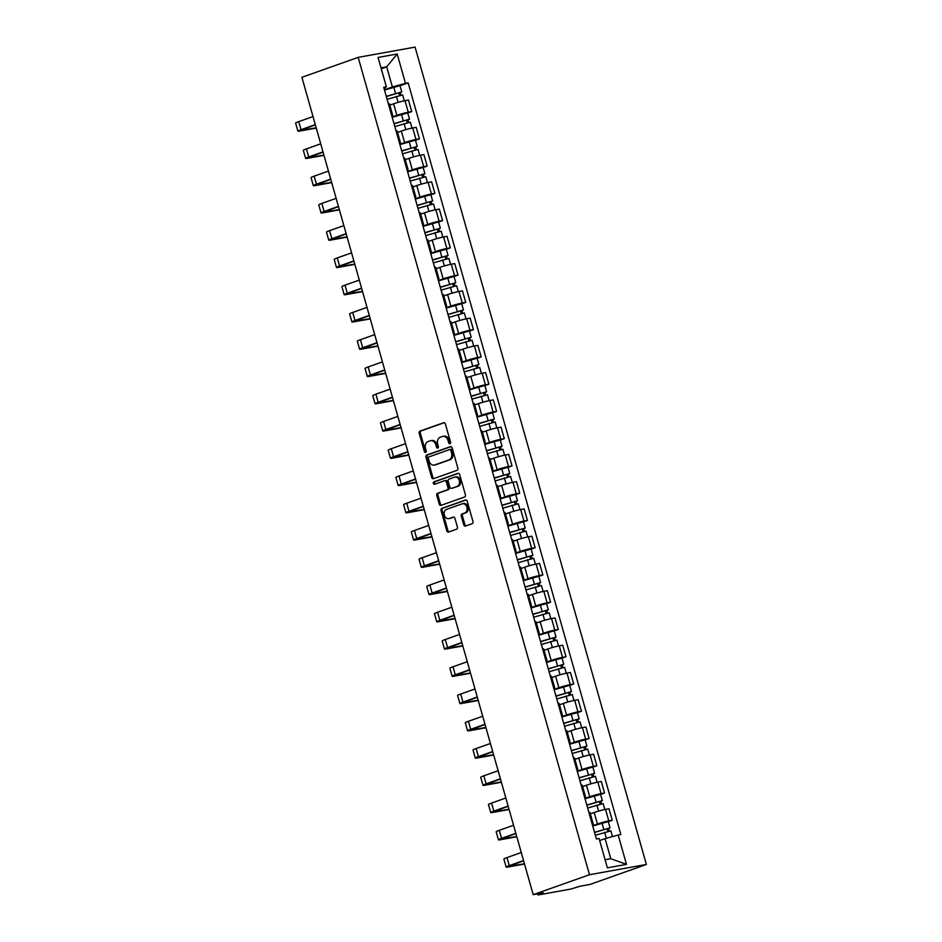 <?xml version="1.0" encoding="UTF-8"?>
<svg xmlns="http://www.w3.org/2000/svg" width="942" height="942" viewBox="0 0 942 942"><rect width="100%" height="100%" fill="white"/><g stroke="black" fill="none" stroke-linecap="round" stroke-linejoin="round"><path stroke-width="1.41" d="M449.958 443.741A1.248 0.966 -100.2 0 0 450.535 442.222L445.378 423.994A1.79 1.378 -100.2 0 0 443.576 422.746L420.014 431.095A1.79 1.378 -100.2 0 0 419.19 433.273L424.347 451.501A1.248 0.966 -100.2 0 0 426.184 450.853L425.513 448.486A5.723 4.416 -100.2 0 1 428.151 441.515L430.117 440.821A5.723 4.416 -100.2 0 1 430.647 440.679A5.723 4.416 -100.2 0 1 435.852 444.824L436.523 447.179A1.248 0.966 -100.2 0 0 438.36 446.532L437.689 444.177A5.723 4.416 -100.2 0 1 440.326 437.206L442.293 436.511A5.723 4.416 -100.2 0 1 442.822 436.37A5.723 4.416 -100.2 0 1 448.027 440.515L448.698 442.87A1.248 0.966 -100.2 0 0 449.958 443.741M463.735 524.765A1.79 1.378 -100.2 0 0 465.525 526.025L472.142 523.681A1.79 1.378 -100.2 0 0 472.966 521.503L467.232 501.262A1.79 1.378 -100.2 0 0 465.442 500.014L441.88 508.362A1.79 1.378 -100.2 0 0 441.056 510.54L446.779 530.782A1.79 1.378 -100.2 0 0 448.569 532.03L456.564 529.204A1.79 1.378 -100.2 0 0 457.388 527.014L454.939 518.359A1.79 1.378 -100.2 0 0 453.137 517.111L449.181 518.512A4.781 3.697 -100.2 0 1 448.733 518.63A4.781 3.697 -100.2 0 1 444.306 514.874A4.781 3.697 -100.2 0 1 446.579 509.339L462.098 503.84A4.781 3.697 -100.2 0 1 462.546 503.723A4.781 3.697 -100.2 0 1 466.973 507.479A4.781 3.697 -100.2 0 1 464.689 513.013L462.11 513.932A1.79 1.378 -100.2 0 0 461.286 516.11L463.735 524.765L464.877 524.564A1.79 1.378 -100.2 0 0 466.031 525.848M589.48 874.729L533.196 894.664L301.899 77.303L358.184 57.368L589.48 874.729L646.377 864.462L415.081 47.1L358.184 57.368M457.047 470.341A1.79 1.378 -100.2 0 0 457.871 468.162L452.148 447.921A1.79 1.378 -100.2 0 0 450.347 446.673L426.785 455.021A1.79 1.378 -100.2 0 0 425.961 457.2L431.683 477.441A1.79 1.378 -100.2 0 0 433.485 478.689L457.047 470.341M459.696 474.591L465.419 494.833A1.79 1.378 -100.2 0 1 464.594 497.011L441.033 505.359A1.79 1.378 -100.2 0 1 439.231 504.111L436.782 495.445A1.79 1.378 -100.2 0 1 437.606 493.267L447.167 489.887A1.79 1.378 -100.2 0 0 447.992 487.697L446.367 481.963A1.79 1.378 -100.2 0 0 444.565 480.703L434.615 484.235A1.248 0.966 -100.2 0 1 433.932 481.833L457.894 473.343A1.79 1.378 -100.2 0 1 459.696 474.591M533.196 894.664L543.263 892.851L538.73 894.853L570.934 889.048L580.013 886.222L590.081 884.408L646.377 864.462M391.613 115.242A8.384 0.671 -15.8 0 1 392.673 115.277L389.411 103.738A8.384 0.671 164.2 0 0 388.351 103.714M392.119 117.032L396.9 115.336A8.384 0.671 -15.8 0 1 408.275 112.216L405.001 100.688A8.384 0.671 164.2 0 0 393.638 103.808L389.811 105.163M405.001 100.688L408.475 100.064L411.736 111.592L407.745 113.005M392.673 115.277A8.384 0.671 -15.8 0 1 391.778 115.854M408.275 112.216L411.736 111.592M399.326 142.501A8.384 0.671 -15.8 0 1 400.385 142.536L397.124 130.997A8.384 0.671 164.2 0 0 396.064 130.973M415.457 140.264L419.449 138.851L416.187 127.323L412.714 127.947A8.384 0.671 164.2 0 0 401.351 131.068L397.524 132.422M400.385 142.536A8.384 0.671 -15.8 0 1 399.49 143.113M399.832 144.291L404.613 142.595A8.384 0.671 -15.8 0 1 415.987 139.475L419.449 138.851M407.038 169.76A8.384 0.671 -15.8 0 1 408.098 169.784L404.836 158.256A8.384 0.671 164.2 0 0 403.777 158.232M423.17 167.523L427.162 166.11L423.9 154.582L420.426 155.206A8.384 0.671 164.2 0 0 409.063 158.327L405.237 159.681M408.098 169.784A8.384 0.671 -15.8 0 1 407.203 170.372M407.545 171.55L412.325 169.854A8.384 0.671 -15.8 0 1 423.7 166.734L427.162 166.11M414.751 197.019A8.384 0.671 -15.8 0 1 415.811 197.043L412.549 185.515A8.384 0.671 164.2 0 0 411.489 185.48M430.883 194.782L434.874 193.369L431.613 181.83L428.151 182.465A8.384 0.671 164.2 0 0 416.776 185.574L412.949 186.928M415.811 197.043A8.384 0.671 -15.8 0 1 414.916 197.632M415.257 198.809L420.038 197.114A8.384 0.671 -15.8 0 1 431.412 193.993L434.874 193.369M422.463 224.278A8.384 0.671 -15.8 0 1 423.523 224.302L420.262 212.774A8.384 0.671 164.2 0 0 419.202 212.739M438.595 222.041L442.587 220.628L439.325 209.089L435.863 209.713A8.384 0.671 164.2 0 0 424.489 212.833L420.662 214.187M423.523 224.302A8.384 0.671 -15.8 0 1 422.628 224.891M422.97 226.068L427.75 224.373A8.384 0.671 -15.8 0 1 439.125 221.252L442.587 220.628M430.176 251.526A8.384 0.671 -15.8 0 1 431.236 251.561L427.974 240.033A8.384 0.671 164.2 0 0 426.914 239.998M446.308 249.3L450.3 247.876L447.038 236.348L443.576 236.972A8.384 0.671 164.2 0 0 432.201 240.092L428.375 241.446M431.236 251.561A8.384 0.671 -15.8 0 1 430.353 252.138M430.682 253.316L435.463 251.62A8.384 0.671 -15.8 0 1 446.838 248.511L450.3 247.876M437.889 278.785A8.384 0.671 -15.8 0 1 438.948 278.82L435.687 267.281A8.384 0.671 164.2 0 0 434.627 267.257M454.02 276.548L458.012 275.135L454.75 263.607L451.289 264.231A8.384 0.671 164.2 0 0 439.914 267.351L436.087 268.705M438.948 278.82A8.384 0.671 -15.8 0 1 438.065 279.397M438.395 280.575L443.176 278.879A8.384 0.671 -15.8 0 1 454.55 275.759L458.012 275.135M445.601 306.044A8.384 0.671 -15.8 0 1 446.661 306.079L443.399 294.54A8.384 0.671 164.2 0 0 442.34 294.516M461.733 303.807L465.737 302.394L462.463 290.866L459.001 291.49A8.384 0.671 164.2 0 0 447.627 294.611L443.8 295.965M446.661 306.079A8.384 0.671 -15.8 0 1 445.778 306.656M446.108 307.834L450.888 306.138A8.384 0.671 -15.8 0 1 462.263 303.018L465.737 302.394M453.314 333.303A8.384 0.671 -15.8 0 1 454.374 333.327L451.112 321.799A8.384 0.671 164.2 0 0 450.052 321.775M469.446 331.066L473.449 329.653L470.176 318.125L466.714 318.749A8.384 0.671 164.2 0 0 455.339 321.87L451.512 323.224M454.374 333.327A8.384 0.671 -15.8 0 1 453.491 333.915M453.82 335.093L458.601 333.397A8.384 0.671 -15.8 0 1 469.976 330.277L473.449 329.653M461.027 360.562A8.384 0.671 -15.8 0 1 462.086 360.586L458.825 349.058A8.384 0.671 164.2 0 0 457.765 349.023M477.158 358.325L481.162 356.912L477.888 345.373L474.427 346.008A8.384 0.671 164.2 0 0 463.052 349.117L459.225 350.471M462.086 360.586A8.384 0.671 -15.8 0 1 461.203 361.175M461.533 362.352L466.314 360.656A8.384 0.671 -15.8 0 1 477.688 357.536L481.162 356.912M468.739 387.821A8.384 0.671 -15.8 0 1 469.799 387.845L466.537 376.317A8.384 0.671 164.2 0 0 465.478 376.282M484.871 385.584L488.874 384.171L485.601 372.632L482.139 373.256A8.384 0.671 164.2 0 0 470.764 376.376L466.938 377.73M469.799 387.845A8.384 0.671 -15.8 0 1 468.916 388.434M469.246 389.611L474.026 387.916A8.384 0.671 -15.8 0 1 485.401 384.795L488.874 384.171M476.452 415.069A8.384 0.671 -15.8 0 1 477.512 415.104L474.25 403.576A8.384 0.671 164.2 0 0 473.19 403.541M492.595 412.843L496.587 411.418L493.325 399.891L489.852 400.515A8.384 0.671 164.2 0 0 478.477 403.635L474.65 404.989M477.512 415.104A8.384 0.671 -15.8 0 1 476.628 415.681M476.958 416.859L481.739 415.163A8.384 0.671 -15.8 0 1 493.113 412.054L496.587 411.418M484.164 442.328A8.384 0.671 -15.8 0 1 485.224 442.363L481.963 430.824A8.384 0.671 164.2 0 0 480.903 430.8M500.308 440.091L504.3 438.678L501.038 427.15L497.564 427.774A8.384 0.671 164.2 0 0 486.19 430.894L482.363 432.248M485.224 442.363A8.384 0.671 -15.8 0 1 484.341 442.94M484.671 444.118L489.451 442.422A8.384 0.671 -15.8 0 1 500.826 439.302L504.3 438.678M491.877 469.587A8.384 0.671 -15.8 0 1 492.937 469.622L489.675 458.083A8.384 0.671 164.2 0 0 488.615 458.059M508.021 467.35L512.012 465.937L508.751 454.409L505.277 455.033A8.384 0.671 164.2 0 0 493.902 458.153L490.075 459.508M492.937 469.622A8.384 0.671 -15.8 0 1 492.054 470.199M492.383 471.377L497.164 469.681A8.384 0.671 -15.8 0 1 508.539 466.561L512.012 465.937M499.59 496.846A8.384 0.671 -15.8 0 1 500.649 496.87L497.388 485.342A8.384 0.671 164.2 0 0 496.328 485.318M515.733 494.609L519.725 493.196L516.463 481.668L512.99 482.292A8.384 0.671 164.2 0 0 501.615 485.413L497.788 486.767M500.649 496.87A8.384 0.671 -15.8 0 1 499.766 497.458M500.096 498.636L504.877 496.94A8.384 0.671 -15.8 0 1 516.251 493.82L519.725 493.196M507.302 524.105A8.384 0.671 -15.8 0 1 508.374 524.129L505.1 512.601A8.384 0.671 164.2 0 0 504.041 512.566M523.446 521.868L527.438 520.455L524.176 508.916L520.702 509.551A8.384 0.671 164.2 0 0 509.328 512.66L505.513 514.014M508.374 524.129A8.384 0.671 -15.8 0 1 507.479 524.718M507.809 525.895L512.589 524.199A8.384 0.671 -15.8 0 1 523.964 521.079L527.438 520.455M515.015 551.364A8.384 0.671 -15.8 0 1 516.086 551.388L512.813 539.86A8.384 0.671 164.2 0 0 511.753 539.825M531.158 549.127L535.15 547.714L531.889 536.175L528.415 536.799A8.384 0.671 164.2 0 0 517.04 539.919L513.225 541.273M516.086 551.388A8.384 0.671 -15.8 0 1 515.192 551.977M515.521 553.154L520.302 551.459A8.384 0.671 -15.8 0 1 531.677 548.338L535.15 547.714M522.728 578.612A8.384 0.671 -15.8 0 1 523.799 578.647L520.526 567.119A8.384 0.671 164.2 0 0 519.466 567.084M538.871 576.386L542.863 574.961L539.601 563.434L536.128 564.058A8.384 0.671 164.2 0 0 524.753 567.178L520.938 568.532M523.799 578.647A8.384 0.671 -15.8 0 1 522.904 579.224M523.234 580.402L528.015 578.706A8.384 0.671 -15.8 0 1 539.389 575.597L542.863 574.961M530.44 605.871A8.384 0.671 -15.8 0 1 531.512 605.906L528.238 594.367A8.384 0.671 164.2 0 0 527.179 594.343M546.584 603.634L550.575 602.221L547.314 590.693L543.84 591.317A8.384 0.671 164.2 0 0 532.466 594.437L528.65 595.791M531.512 605.906A8.384 0.671 -15.8 0 1 530.617 606.483M530.947 607.661L535.739 605.965A8.384 0.671 -15.8 0 1 547.102 602.845L550.575 602.221M538.153 633.13A8.384 0.671 -15.8 0 1 539.224 633.165L535.963 621.626A8.384 0.671 164.2 0 0 534.891 621.602M554.296 630.893L558.288 629.48L555.026 617.952L551.553 618.576A8.384 0.671 164.2 0 0 540.178 621.696L536.363 623.051M539.224 633.165A8.384 0.671 -15.8 0 1 538.329 633.742M538.659 634.92L543.452 633.224A8.384 0.671 -15.8 0 1 554.814 630.104L558.288 629.48M545.865 660.389A8.384 0.671 -15.8 0 1 546.937 660.413L543.675 648.885A8.384 0.671 164.2 0 0 542.604 648.861M562.009 658.152L566.001 656.739L562.739 645.211L559.265 645.835A8.384 0.671 164.2 0 0 547.891 648.956L544.076 650.31M546.937 660.413A8.384 0.671 -15.8 0 1 546.042 661.001M546.372 662.179L551.164 660.483A8.384 0.671 -15.8 0 1 562.527 657.363L566.001 656.739M553.578 687.648A8.384 0.671 -15.8 0 1 554.65 687.672L551.388 676.144A8.384 0.671 164.2 0 0 550.316 676.109M569.722 685.411L573.713 683.998L570.452 672.458L566.978 673.094A8.384 0.671 164.2 0 0 555.603 676.203L551.788 677.557M554.65 687.672A8.384 0.671 -15.8 0 1 553.755 688.261M554.084 689.438L558.877 687.742A8.384 0.671 -15.8 0 1 570.24 684.622L573.713 683.998M561.291 714.907A8.384 0.671 -15.8 0 1 562.362 714.931L559.101 703.403A8.384 0.671 164.2 0 0 558.029 703.368M577.434 712.67L581.426 711.257L578.164 699.718L574.691 700.342A8.384 0.671 164.2 0 0 563.328 703.462L559.501 704.816M562.362 714.931A8.384 0.671 -15.8 0 1 561.467 715.52M561.797 716.697L566.589 715.002A8.384 0.671 -15.8 0 1 577.952 711.881L581.426 711.257M569.003 742.155A8.384 0.671 -15.8 0 1 570.075 742.19L566.813 730.662A8.384 0.671 164.2 0 0 565.742 730.627M585.147 739.929L589.139 738.504L585.877 726.977L582.403 727.601A8.384 0.671 164.2 0 0 571.04 730.721L567.214 732.075M570.075 742.19A8.384 0.671 -15.8 0 1 569.18 742.767M569.51 743.944L574.302 742.249A8.384 0.671 -15.8 0 1 585.665 739.14L589.139 738.504M576.716 769.414A8.384 0.671 -15.8 0 1 577.787 769.449L574.526 757.91A8.384 0.671 164.2 0 0 573.454 757.886M592.859 767.177L596.851 765.764L593.59 754.236L590.116 754.86A8.384 0.671 164.2 0 0 578.753 757.98L574.926 759.334M577.787 769.449A8.384 0.671 -15.8 0 1 576.893 770.026M577.222 771.204L582.015 769.508A8.384 0.671 -15.8 0 1 593.378 766.388L596.851 765.764M584.429 796.673A8.384 0.671 -15.8 0 1 585.5 796.708L582.238 785.169A8.384 0.671 164.2 0 0 581.167 785.145M600.572 794.436L604.564 793.023L601.302 781.495L597.829 782.119A8.384 0.671 164.2 0 0 586.466 785.239L582.639 786.594M585.5 796.708A8.384 0.671 -15.8 0 1 584.605 797.285M584.935 798.463L589.727 796.767A8.384 0.671 -15.8 0 1 601.09 793.647L604.564 793.023M592.141 823.932A8.384 0.671 -15.8 0 1 593.213 823.956L589.951 812.428A8.384 0.671 164.2 0 0 588.88 812.404M608.285 821.695L612.276 820.282L609.015 808.754L605.541 809.378A8.384 0.671 164.2 0 0 594.178 812.499L590.351 813.853M593.213 823.956A8.384 0.671 -15.8 0 1 592.318 824.544M592.648 825.722L597.44 824.026A8.384 0.671 -15.8 0 1 608.803 820.906L612.276 820.282M605.094 859.74L610.769 858.704L605.094 838.615L618.188 835.024L626.489 864.379L607.378 867.829L599.077 838.474L596.392 838.957L383.7 87.288L386.373 86.805L384.089 88.666M384.407 89.773L392.39 86.947L386.703 66.858L381.015 67.883M381.274 68.778L386.703 66.858L397.183 54L405.484 83.355L392.39 86.947M386.373 86.805L378.06 57.45L397.183 54M618.188 835.024L620.86 834.541L408.157 82.872L405.484 83.355M605.094 838.615L599.654 840.535M400.032 85.757L408.157 82.872M610.769 858.704L626.489 864.379M450.358 443.435A1.248 0.966 -100.2 0 1 449.84 442.669L449.169 440.303A5.723 4.416 -100.2 0 0 443.965 436.158L442.822 436.37M430.647 440.679L431.789 440.479A5.723 4.416 -100.2 0 1 436.994 444.624L437.665 446.979A1.248 0.966 -100.2 0 0 438.183 447.744M444.212 422.723L421.156 430.894A1.79 1.378 -100.2 0 0 420.332 433.073L425.49 451.289A1.248 0.966 -100.2 0 0 426.008 452.054M450.983 446.649L427.927 454.821A1.79 1.378 -100.2 0 0 427.103 457L432.825 477.229A1.79 1.378 -100.2 0 0 433.979 478.512M450.841 450.464A1.248 0.966 -100.2 0 0 449.593 449.581L428.904 456.917A1.248 0.966 -100.2 0 0 428.327 458.436L429.034 460.921A5.723 4.416 -100.2 0 0 434.238 465.077A5.723 4.416 -100.2 0 0 434.768 464.924L448.91 459.92A5.723 4.416 -100.2 0 0 451.548 452.949L450.841 450.464L451.983 450.252A1.248 0.966 -100.2 0 0 450.723 449.381L449.829 449.546M434.238 465.077L435.369 464.865A5.723 4.416 -100.2 0 0 435.91 464.724L434.768 464.924M451.983 450.252L452.69 452.737A5.723 4.416 -100.2 0 1 450.052 459.72L435.91 464.724M444.907 480.644L445.707 480.502A1.79 1.378 -100.2 0 1 447.497 481.751L449.122 487.497A1.79 1.378 -100.2 0 1 448.298 489.675L438.748 493.066A1.79 1.378 -100.2 0 0 437.924 495.245L440.373 503.899A1.79 1.378 -100.2 0 0 441.527 505.183M458.53 473.32L435.074 481.621A1.248 0.966 -100.2 0 0 435.216 484.023M457.082 486.366A4.781 3.697 -100.2 0 0 459.355 480.832A4.781 3.697 -100.2 0 0 454.939 477.076A4.781 3.697 -100.2 0 0 454.48 477.194L449.016 479.125A1.79 1.378 -100.2 0 0 448.192 481.303L449.817 487.049A1.79 1.378 -100.2 0 0 451.618 488.309L458.224 486.166A4.781 3.697 -100.2 0 0 460.497 480.62A4.781 3.697 -100.2 0 0 456.069 476.864L454.939 477.076M452.407 488.156A1.79 1.378 -100.2 0 0 452.749 488.097L451.618 488.309M458.224 486.166L452.749 488.097M462.546 503.723L463.688 503.511A4.781 3.697 -100.2 0 1 468.115 507.267A4.781 3.697 -100.2 0 1 465.831 512.813L463.24 513.72A1.79 1.378 -100.2 0 0 462.416 515.898L464.877 524.564M448.733 518.63L449.864 518.43A4.781 3.697 -100.2 0 0 450.311 518.3L449.181 518.512M453.773 517.076L450.311 518.3M466.078 499.978L443.011 508.15A1.79 1.378 -100.2 0 0 442.187 510.328L447.921 530.57A1.79 1.378 -100.2 0 0 449.075 531.853M387.103 99.322L402.623 94.918L404.295 100.829M386.314 96.555L399.502 92.587L398.772 92.94L399.479 95.448M386.267 96.355L401.787 91.951L400.244 92.669L400.939 95.107M384.477 90.067L400.009 85.651L401.787 91.951M398.702 92.681L400.244 92.669M316.194 127.806L300.18 130.502L315.358 124.85M313.015 116.584L298.732 121.636A9.196 0.73 164.2 0 0 295.623 123.108L297.907 131.138A9.196 0.73 164.2 0 0 300.015 131.02L316.276 128.088M315.287 124.615L301.004 129.678A9.196 0.73 164.2 0 0 297.907 131.138M394.816 126.581L410.335 122.177L412.007 128.077M394.027 123.802L407.215 119.846L406.485 120.199L407.191 122.707M393.98 123.614L409.499 119.198L407.957 119.928L408.651 122.366M392.19 117.314L407.721 112.91L409.499 119.198M406.414 119.94L407.957 119.928M402.528 153.84L418.048 149.437L419.72 155.336M401.739 151.061L414.939 147.105L414.197 147.458L414.904 149.966M401.692 150.861L417.212 146.457L415.669 147.188L416.364 149.613M399.914 144.573L415.434 140.17L417.212 146.457M414.127 147.199L415.669 147.188M323.907 155.065L307.893 157.761L323.071 152.109M320.727 143.832L306.444 148.895A9.196 0.73 164.2 0 0 303.336 150.367L305.62 158.397A9.196 0.73 164.2 0 0 307.728 158.28L323.989 155.348M323 151.874L308.717 156.937A9.196 0.73 164.2 0 0 305.62 158.397M331.619 182.324L315.605 185.009L330.783 179.369M328.44 171.091L314.157 176.154A9.196 0.73 164.2 0 0 311.048 177.626L313.333 185.656A9.196 0.73 164.2 0 0 315.44 185.539L331.702 182.607M330.713 179.133L316.43 184.185A9.196 0.73 164.2 0 0 313.333 185.656M410.241 181.1L425.76 176.684L427.433 182.595M409.452 178.321L422.652 174.364L421.91 174.717L422.617 177.226M409.405 178.12L424.924 173.717L423.394 174.447L424.077 176.872M407.627 171.833L423.146 167.429L424.924 173.717M421.839 174.447L423.394 174.447M417.954 208.347L433.473 203.943L435.145 209.854M417.176 205.58L430.364 201.623L429.623 201.965L430.329 204.473M417.118 205.38L432.637 200.976L431.106 201.706L431.789 204.131M415.34 199.092L430.859 194.688L432.637 200.976M429.552 201.706L431.106 201.706M425.666 235.606L441.197 231.202L442.858 237.113M424.889 232.839L438.077 228.882L437.335 229.224L438.042 231.732M424.83 232.639L440.35 228.235L438.819 228.965L439.502 231.391M423.052 226.351L438.572 221.947L440.35 228.235M437.265 228.965L438.819 228.965M339.332 209.583L323.318 212.268L338.496 206.616M336.153 198.35L321.87 203.413A9.196 0.73 164.2 0 0 318.761 204.873L321.045 212.916A9.196 0.73 164.2 0 0 323.153 212.798L339.414 209.866M338.425 206.392L324.142 211.444A9.196 0.73 164.2 0 0 321.045 212.916M347.045 236.831L331.031 239.527L346.209 233.875M343.865 225.609L329.582 230.66A9.196 0.73 164.2 0 0 326.485 232.132L328.758 240.175A9.196 0.73 164.2 0 0 330.866 240.057L347.127 237.125M346.138 233.64L331.855 238.703A9.196 0.73 164.2 0 0 328.758 240.175M354.757 264.09L338.743 266.786L353.921 261.134M351.578 252.868L337.295 257.92A9.196 0.73 164.2 0 0 334.198 259.391L336.471 267.434A9.196 0.73 164.2 0 0 338.578 267.316L354.84 264.384M353.851 260.899L339.567 265.962A9.196 0.73 164.2 0 0 336.471 267.434M433.379 262.865L448.91 258.461L450.582 264.372M432.602 260.098L445.79 256.13L445.048 256.483L445.754 258.991M432.543 259.898L448.062 255.494L446.532 256.212L447.214 258.65M430.765 253.61L446.284 249.194L448.062 255.494M444.977 256.224L446.532 256.212M362.47 291.349L346.456 294.045L361.634 288.393M359.291 280.115L345.007 285.179A9.196 0.73 164.2 0 0 341.911 286.651L344.183 294.681A9.196 0.73 164.2 0 0 346.291 294.563L362.552 291.631M361.563 288.158L347.28 293.221A9.196 0.73 164.2 0 0 344.183 294.681M441.091 290.124L456.623 285.72L458.295 291.62M440.314 287.345L453.502 283.389L452.761 283.742L453.467 286.25M440.255 287.157L455.775 282.741L454.244 283.471L454.927 285.909M438.477 280.857L453.997 276.453L455.775 282.741M452.69 283.483L454.244 283.471M370.182 318.608L354.168 321.304L369.346 315.652M367.003 307.375L352.72 312.438A9.196 0.73 164.2 0 0 349.623 313.91L351.896 321.94A9.196 0.73 164.2 0 0 354.004 321.823L370.265 318.891M369.276 315.417L354.993 320.48A9.196 0.73 164.2 0 0 351.896 321.94M448.804 317.383L464.335 312.98L466.007 318.879M448.027 314.604L461.215 310.648L460.473 311.001L461.18 313.509M447.968 314.404L463.488 310L461.957 310.73L462.64 313.156M446.19 308.116L461.71 303.713L463.488 310M460.402 310.742L461.957 310.73M377.895 345.867L361.881 348.552L377.059 342.912M374.716 334.634L360.433 339.697A9.196 0.73 164.2 0 0 357.336 341.169L359.608 349.199A9.196 0.73 164.2 0 0 361.716 349.082L377.978 346.15M376.988 342.676L362.717 347.728A9.196 0.73 164.2 0 0 359.608 349.199M456.517 344.642L472.048 340.227L473.72 346.138M455.74 341.864L468.928 337.907L468.186 338.26L468.892 340.768M455.681 341.663L471.2 337.26L469.669 337.99L470.352 340.415M453.903 335.376L469.422 330.972L471.2 337.26M468.115 337.99L469.669 337.99M385.608 373.126L369.594 375.811L384.772 370.159M382.428 361.893L368.145 366.956A9.196 0.73 164.2 0 0 365.049 368.416L367.321 376.459A9.196 0.73 164.2 0 0 369.441 376.341L385.69 373.409M384.701 369.935L370.43 374.987A9.196 0.73 164.2 0 0 367.321 376.459M464.229 371.89L479.761 367.486L481.433 373.397M463.452 369.123L476.64 365.166L475.898 365.508L476.605 368.016M463.393 368.923L478.913 364.519L477.382 365.249L478.065 367.674M461.615 362.635L477.135 358.231L478.913 364.519M475.828 365.249L477.382 365.249M471.942 399.149L487.473 394.745L489.145 400.656M471.165 396.382L484.353 392.425L483.611 392.767L484.318 395.275M471.106 396.182L486.625 391.778L485.095 392.508L485.778 394.933M469.328 389.894L484.847 385.49L486.625 391.778M483.54 392.508L485.095 392.508M479.655 426.408L495.186 422.004L496.858 427.915M478.877 423.641L492.065 419.673L491.324 420.026L492.03 422.534M478.819 423.441L494.338 419.037L492.807 419.755L493.49 422.193M477.041 417.153L492.56 412.737L494.338 419.037M491.253 419.767L492.807 419.755M487.367 453.667L502.898 449.263L504.571 455.163M486.59 450.888L499.778 446.932L499.036 447.285L499.743 449.793M486.531 450.7L502.051 446.284L500.52 447.014L501.203 449.452M484.753 444.4L500.273 439.996L502.051 446.284M498.966 447.026L500.52 447.014M495.08 480.926L510.611 476.522L512.283 482.422M494.303 478.147L507.491 474.191L506.749 474.544L507.467 477.052M494.244 477.947L509.763 473.543L508.233 474.273L508.916 476.699M492.466 471.659L507.985 467.256L509.763 473.543M506.678 474.285L508.233 474.273M502.793 508.185L518.324 503.77L519.996 509.681M502.015 505.407L515.203 501.45L514.462 501.803L515.18 504.311M501.956 505.206L517.476 500.803L515.945 501.533L516.628 503.958M500.178 498.919L515.698 494.515L517.476 500.803M514.391 501.533L515.945 501.533M393.32 400.374L377.306 403.07L392.484 397.418M390.141 389.152L375.858 394.203A9.196 0.73 164.2 0 0 372.761 395.675L375.034 403.718A9.196 0.73 164.2 0 0 377.153 403.6L393.403 400.668M392.414 397.183L378.142 402.246A9.196 0.73 164.2 0 0 375.034 403.718M401.033 427.633L385.019 430.329L400.197 424.677M397.854 416.411L383.571 421.463A9.196 0.73 164.2 0 0 380.474 422.934L382.746 430.977A9.196 0.73 164.2 0 0 384.866 430.859L401.115 427.927M400.126 424.442L385.855 429.505A9.196 0.73 164.2 0 0 382.746 430.977M408.746 454.892L392.732 457.588L407.91 451.936M405.566 443.658L391.283 448.722A9.196 0.73 164.2 0 0 388.186 450.194L390.459 458.224A9.196 0.73 164.2 0 0 392.578 458.106L408.828 455.174M407.839 451.701L393.568 456.764A9.196 0.73 164.2 0 0 390.459 458.224M416.458 482.151L400.444 484.847L415.622 479.195M413.279 470.918L399.008 475.981A9.196 0.73 164.2 0 0 395.899 477.453L398.172 485.483A9.196 0.73 164.2 0 0 400.291 485.365L416.541 482.434M415.552 478.96L401.28 484.023A9.196 0.73 164.2 0 0 398.172 485.483M424.171 509.41L408.157 512.095L423.335 506.455M420.992 498.177L406.72 503.24A9.196 0.73 164.2 0 0 403.612 504.712L405.884 512.742A9.196 0.73 164.2 0 0 408.004 512.625L424.253 509.693M423.264 506.219L408.993 511.27A9.196 0.73 164.2 0 0 405.884 512.742M431.883 536.669L415.881 539.354L431.047 533.702M428.704 525.436L414.433 530.499A9.196 0.73 164.2 0 0 411.324 531.959L413.597 540.002A9.196 0.73 164.2 0 0 415.716 539.884L431.966 536.952M430.977 533.478L416.705 538.53A9.196 0.73 164.2 0 0 413.597 540.002M510.517 535.433L526.036 531.029L527.708 536.94M509.728 532.666L522.916 528.709L522.174 529.051L522.892 531.559M509.669 532.466L525.189 528.062L523.658 528.792L524.341 531.217M507.891 526.178L523.411 521.774L525.189 528.062M522.103 528.792L523.658 528.792M439.596 563.917L423.594 566.613L438.76 560.961M436.417 552.695L422.146 557.746A9.196 0.73 164.2 0 0 419.037 559.218L421.31 567.261A9.196 0.73 164.2 0 0 423.429 567.143L439.678 564.211M438.689 560.726L424.418 565.789A9.196 0.73 164.2 0 0 421.31 567.261M518.23 562.692L533.749 558.288L535.421 564.199M517.441 559.925L530.629 555.968L529.887 556.31L530.605 558.818M517.382 559.725L532.913 555.321L531.37 556.051L532.053 558.476M515.604 553.437L531.123 549.033L532.913 555.321M529.816 556.051L531.37 556.051M447.309 591.176L431.306 593.872L446.473 588.22M444.129 579.954L429.858 585.006A9.196 0.73 164.2 0 0 426.75 586.477L429.022 594.52A9.196 0.73 164.2 0 0 431.142 594.402L447.391 591.47M446.414 587.985L432.131 593.048A9.196 0.73 164.2 0 0 429.022 594.52M525.942 589.951L541.462 585.547L543.134 591.458M525.153 587.184L538.341 583.216L537.599 583.569L538.318 586.077M525.094 586.984L540.626 582.58L539.083 583.298L539.766 585.736M523.316 580.696L538.836 576.28L540.626 582.58M537.529 583.31L539.083 583.298M455.021 618.435L439.019 621.131L454.185 615.479M451.842 607.201L437.571 612.265A9.196 0.73 164.2 0 0 434.462 613.737L436.735 621.767A9.196 0.73 164.2 0 0 438.854 621.649L455.104 618.717M454.126 615.244L439.843 620.307A9.196 0.73 164.2 0 0 436.735 621.767M533.655 617.21L549.174 612.806L550.846 618.706M532.866 614.431L546.054 610.475L545.312 610.828L546.03 613.336M532.807 614.243L548.338 609.827L546.796 610.557L547.479 612.995M531.029 607.943L546.548 603.539L548.338 609.827M545.241 610.569L546.796 610.557M462.734 645.694L446.732 648.379L461.898 642.738M459.555 634.461L445.283 639.524A9.196 0.73 164.2 0 0 442.175 640.996L444.447 649.026A9.196 0.73 164.2 0 0 446.567 648.908L462.816 645.976M461.839 642.503L447.556 647.566A9.196 0.73 164.2 0 0 444.447 649.026M541.367 644.469L556.887 640.065L558.559 645.965M540.578 641.69L553.766 637.734L553.025 638.087L553.743 640.595M540.52 641.49L556.051 637.086L554.508 637.816L555.191 640.242M538.742 635.202L554.261 630.799L556.051 637.086M552.954 637.828L554.508 637.816M470.447 672.953L454.444 675.638L469.611 669.997M467.267 661.72L452.996 666.783A9.196 0.73 164.2 0 0 449.887 668.255L452.16 676.285A9.196 0.73 164.2 0 0 454.279 676.168L470.529 673.236M469.552 669.762L455.269 674.813A9.196 0.73 164.2 0 0 452.16 676.285M549.08 671.728L564.599 667.313L566.272 673.224M548.291 668.95L561.479 664.993L560.737 665.346L561.456 667.854M548.232 668.749L563.763 664.346L562.221 665.076L562.904 667.501M546.454 662.462L561.974 658.058L563.763 664.346M560.667 665.076L562.221 665.076M478.159 700.212L462.157 702.897L477.323 697.245M474.98 688.979L460.709 694.042A9.196 0.73 164.2 0 0 457.6 695.502L459.873 703.544A9.196 0.73 164.2 0 0 461.992 703.427L478.242 700.495M477.264 697.021L462.981 702.073A9.196 0.73 164.2 0 0 459.873 703.544M556.793 698.976L572.312 694.572L573.984 700.483M556.004 696.209L569.192 692.252L568.45 692.594L569.168 695.102M555.945 696.008L571.476 691.605L569.934 692.335L570.628 694.76M554.167 689.721L569.698 685.317L571.476 691.605M568.379 692.335L569.934 692.335M485.872 727.459L469.87 730.156L485.036 724.504M482.704 716.238L468.421 721.289A9.196 0.73 164.2 0 0 465.313 722.761L467.585 730.804A9.196 0.73 164.2 0 0 469.705 730.686L485.954 727.754M484.977 724.268L470.694 729.332A9.196 0.73 164.2 0 0 467.585 730.804M564.505 726.235L580.025 721.831L581.697 727.742M563.716 723.468L576.904 719.511L576.174 719.853L576.881 722.361M563.657 723.268L579.189 718.864L577.646 719.594L578.341 722.019M561.879 716.98L577.411 712.576L579.189 718.864M576.092 719.594L577.646 719.594M493.584 754.719L477.582 757.415L492.748 751.763M490.417 743.497L476.134 748.549A9.196 0.73 164.2 0 0 473.025 750.02L475.298 758.063A9.196 0.73 164.2 0 0 477.417 757.945L493.667 755.013M492.69 751.528L478.406 756.591A9.196 0.73 164.2 0 0 475.298 758.063M572.218 753.494L587.737 749.09L589.409 755.001M571.429 750.727L584.617 746.759L583.887 747.112L584.593 749.62M571.37 750.527L586.901 746.123L585.359 746.841L586.054 749.279M569.592 744.239L585.123 739.823L586.901 746.123M583.804 746.853L585.359 746.841M501.297 781.978L485.295 784.674L500.461 779.022M498.13 770.744L483.847 775.808A9.196 0.73 164.2 0 0 480.738 777.28L483.01 785.31A9.196 0.73 164.2 0 0 485.13 785.192L501.38 782.26M500.402 778.787L486.119 783.85A9.196 0.73 164.2 0 0 483.01 785.31M579.931 780.753L595.45 776.349L597.122 782.249M579.142 777.974L592.33 774.018L591.6 774.371L592.306 776.879M579.083 777.786L594.614 773.37L593.071 774.1L593.766 776.538M577.305 771.486L592.836 767.082L594.614 773.37M591.517 774.112L593.071 774.1M509.01 809.237L493.007 811.922L508.174 806.281M505.842 798.004L491.559 803.067A9.196 0.73 164.2 0 0 488.451 804.539L490.723 812.569A9.196 0.73 164.2 0 0 492.843 812.451L509.092 809.519M508.115 806.046L493.832 811.109A9.196 0.73 164.2 0 0 490.723 812.569M587.643 808.012L603.163 803.608L604.835 809.508M586.854 805.233L600.042 801.277L599.312 801.63L600.019 804.138M586.795 805.033L602.327 800.629L600.784 801.359L601.479 803.785M585.017 798.745L600.549 794.341L602.327 800.629M599.23 801.371L600.784 801.359M516.722 836.496L500.72 839.181L515.886 833.54M513.555 825.263L499.272 830.326A9.196 0.73 164.2 0 0 496.163 831.798L498.436 839.828A9.196 0.73 164.2 0 0 500.555 839.711L516.805 836.779M515.827 833.305L501.544 838.356A9.196 0.73 164.2 0 0 498.436 839.828M595.356 835.271L610.875 830.856L612.5 836.578M594.567 832.492L607.755 828.536L607.025 828.878L607.731 831.397M594.508 832.292L610.039 827.888L608.497 828.619L609.191 831.044M592.73 826.004L608.261 821.601L610.039 827.888M606.942 828.619L608.497 828.619M524.435 863.755L508.433 866.44L523.599 860.788M521.267 852.522L506.984 857.585A9.196 0.73 164.2 0 0 503.876 859.045L506.148 867.087A9.196 0.73 164.2 0 0 508.268 866.97L524.517 864.038M523.54 860.564L509.257 865.616A9.196 0.73 164.2 0 0 506.148 867.087M601.09 793.647L597.829 782.119M593.378 766.388L590.116 754.86M585.665 739.14L582.403 727.601M577.952 711.881L574.691 700.342M570.24 684.622L566.978 673.094M562.527 657.363L559.265 645.835M554.814 630.104L551.553 618.576M547.102 602.845L543.84 591.317M539.389 575.597L536.128 564.058M531.677 548.338L528.415 536.799M523.964 521.079L520.702 509.551M516.251 493.82L512.99 482.292M508.539 466.561L505.277 455.033M500.826 439.302L497.564 427.774M493.113 412.054L489.852 400.515M485.401 384.795L482.139 373.256M477.688 357.536L474.427 346.008M469.976 330.277L466.714 318.749M462.263 303.018L459.001 291.49M454.55 275.759L451.289 264.231M446.838 248.511L443.576 236.972M439.125 221.252L435.863 209.713M431.412 193.993L428.151 182.465M423.7 166.734L420.426 155.206M415.987 139.475L412.714 127.947M608.803 820.906L605.541 809.378M597.44 824.026L594.178 812.499M589.727 796.767L586.466 785.239M582.015 769.508L578.753 757.98M574.302 742.249L571.04 730.721M566.589 715.002L563.328 703.462M558.877 687.742L555.603 676.203M551.164 660.483L547.891 648.956M543.452 633.224L540.178 621.696M535.739 605.965L532.466 594.437M528.015 578.706L524.753 567.178M520.302 551.459L517.04 539.919M512.589 524.199L509.328 512.66M504.877 496.94L501.615 485.413M497.164 469.681L493.902 458.153M489.451 442.422L486.19 430.894M481.739 415.163L478.477 403.635M474.026 387.916L470.764 376.376M466.314 360.656L463.052 349.117M458.601 333.397L455.339 321.87M450.888 306.138L447.627 294.611M443.176 278.879L439.914 267.351M435.463 251.62L432.201 240.092M427.75 224.373L424.489 212.833M420.038 197.114L416.776 185.574M412.325 169.854L409.063 158.327M404.613 142.595L401.351 131.068M396.9 115.336L393.638 103.808M538.93 893.64L539.13 894.323M449.169 440.303L448.027 440.515M437.665 446.979L436.523 447.179M436.994 444.624L435.852 444.824M425.49 451.289L424.347 451.501M420.332 433.073L419.19 433.273M421.156 430.894L420.014 431.095M449.84 442.669L448.698 442.87M432.825 477.229L431.683 477.441M427.103 457L425.961 457.2M427.927 454.821L426.785 455.021M450.052 459.72L448.91 459.92M452.69 452.737L451.548 452.949M440.373 503.899L439.231 504.111M437.924 495.245L436.782 495.445M438.748 493.066L437.606 493.267M448.298 489.675L447.167 489.887M449.122 487.497L447.992 487.697M447.497 481.751L446.367 481.963M435.074 481.621L433.932 481.833M462.416 515.898L461.286 516.11M463.24 513.72L462.11 513.932M465.831 512.813L464.689 513.013M447.921 530.57L446.779 530.782M442.187 510.328L441.056 510.54M443.011 508.15L441.88 508.362M396.382 96.343L398.089 102.395M393.756 87.076L395.534 93.376M301.004 129.678L298.732 121.636M301.746 130.408L301.57 129.749M404.094 123.602L405.802 129.655M401.469 114.335L403.247 120.623M411.807 150.861L413.514 156.902M409.181 141.594L410.959 147.882M308.717 156.937L306.444 148.895M309.471 157.667L309.282 157.008M316.43 184.185L314.157 176.154M317.183 184.926L316.995 184.267M419.52 178.109L421.227 184.161M416.894 168.853L418.672 175.141M427.232 205.368L428.94 211.42M424.607 196.113L426.385 202.4M434.945 232.627L436.652 238.679M432.319 223.372L434.097 229.66M324.142 211.444L321.87 203.413M324.896 212.185L324.707 211.526M331.855 238.703L329.582 230.66M332.608 239.445L332.42 238.773M339.567 265.962L337.295 257.92M340.321 266.692L340.133 266.033M442.658 259.886L444.365 265.938M440.032 250.619L441.81 256.919M347.28 293.221L345.007 285.179M348.034 293.951L347.845 293.292M450.37 287.145L452.078 293.197M447.744 277.878L449.522 284.166M354.993 320.48L352.72 312.438M355.746 321.21L355.558 320.551M458.083 314.392L459.79 320.445M455.457 305.137L457.247 311.425M362.717 347.728L360.433 339.697M363.459 348.469L363.271 347.81M465.795 341.652L467.503 347.704M463.17 332.396L464.959 338.684M370.43 374.987L368.145 366.956M371.172 375.728L370.983 375.069M473.508 368.911L475.215 374.963M470.882 359.656L472.672 365.943M481.221 396.17L482.928 402.222M478.595 386.915L480.385 393.203M488.933 423.429L490.641 429.481M486.308 414.162L488.097 420.462M496.646 450.688L498.365 456.74M494.032 441.421L495.81 447.709M504.359 477.935L506.078 483.988M501.745 468.68L503.523 474.968M512.071 505.195L513.79 511.247M509.457 495.939L511.235 502.227M378.142 402.246L375.858 394.203M378.884 402.988L378.696 402.316M385.855 429.505L383.571 421.463M386.597 430.235L386.408 429.576M393.568 456.764L391.283 448.722M394.309 457.494L394.121 456.835M401.28 484.023L399.008 475.981M402.022 484.753L401.834 484.094M408.993 511.27L406.72 503.24M409.735 512.012L409.546 511.353M416.705 538.53L414.433 530.499M417.447 539.271L417.259 538.612M519.784 532.454L521.503 538.506M517.17 523.199L518.948 529.486M424.418 565.789L422.146 557.746M425.16 566.531L424.972 565.859M527.496 559.713L529.216 565.765M524.882 550.458L526.66 556.746M432.131 593.048L429.858 585.006M432.873 593.778L432.684 593.119M535.209 586.972L536.928 593.024M532.595 577.705L534.373 584.005M439.843 620.307L437.571 612.265M440.585 621.037L440.397 620.378M542.922 614.231L544.641 620.283M540.308 604.964L542.086 611.252M447.556 647.566L445.283 639.524M448.298 648.296L448.109 647.637M550.634 641.478L552.353 647.531M548.02 632.223L549.798 638.511M455.269 674.813L452.996 666.783M456.01 675.555L455.822 674.896M558.347 668.738L560.066 674.79M555.733 659.482L557.511 665.77M462.981 702.073L460.709 694.042M463.723 702.814L463.535 702.155M566.06 695.997L567.779 702.049M563.446 686.742L565.224 693.029M470.694 729.332L468.421 721.289M471.436 730.074L471.247 729.402M573.772 723.256L575.491 729.308M571.158 714.001L572.936 720.289M478.406 756.591L476.134 748.549M479.148 757.321L478.96 756.662M581.485 750.515L583.204 756.567M578.871 741.248L580.649 747.548M486.119 783.85L483.847 775.808M486.861 784.58L486.673 783.921M589.197 777.774L590.917 783.826M586.583 768.507L588.361 774.795M493.832 811.109L491.559 803.067M494.574 811.839L494.385 811.18M596.91 805.021L598.629 811.074M594.296 795.766L596.074 802.054M501.544 838.356L499.272 830.326M502.286 839.098L502.098 838.439M604.634 832.281L606.33 838.274M602.009 823.025L603.787 829.313M509.257 865.616L506.984 857.585M509.999 866.357L509.81 865.698M537.894 894.9L537.611 893.876M450.841 449.346L449.711 449.558M445.872 480.455L444.73 480.667M452.584 488.144L451.442 488.345"/></g></svg>
